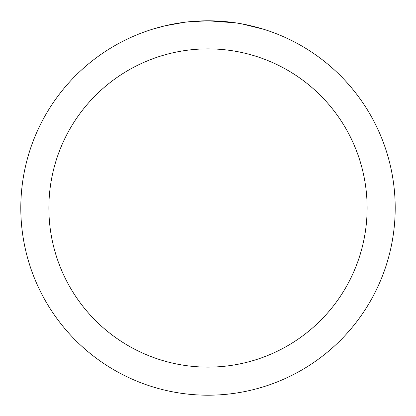 <?xml version="1.0" encoding="UTF-8"?>
<svg xmlns="http://www.w3.org/2000/svg" width="416" height="416" viewBox="0 0 416 416"><rect width="100%" height="100%" fill="white"/><g stroke="black" fill="none" stroke-linecap="round" stroke-linejoin="round"><path stroke-width="0.62" d="M211.734 20.836L214.339 20.909M231.052 22.225L231.842 22.324M235.674 22.854L208 20.8A187.2 187.2 0 0 1 395.2 208A187.2 187.2 0 0 1 208 395.2A187.2 187.2 0 0 1 20.8 208A187.2 187.2 0 0 1 208 20.8L187.767 21.897M242.138 23.941L263.614 29.255M244.416 24.378L242.174 23.946M208 48.88A159.12 159.12 0 0 1 367.12 208A159.12 159.12 0 0 1 208 367.12A159.12 159.12 0 0 1 48.88 208A159.12 159.12 0 0 1 208 48.88M186.888 21.996L184.605 22.266M152.391 29.255L164.939 25.823L184.605 22.272M194.277 21.304L195.312 21.232M180.014 22.906L183.456 22.417"/></g></svg>
